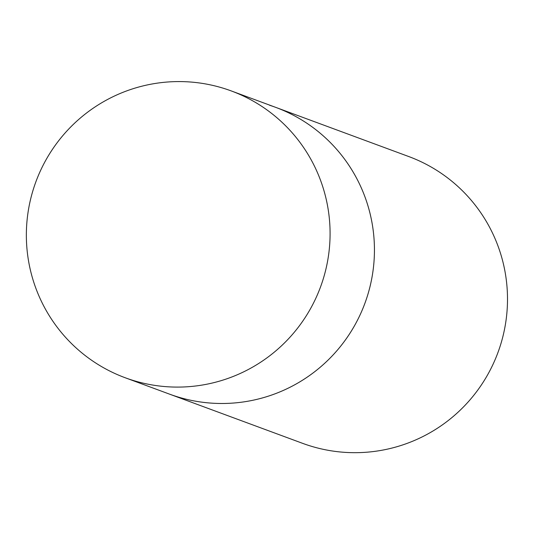 <?xml version="1.0" encoding="UTF-8"?>
<svg xmlns="http://www.w3.org/2000/svg" width="534" height="534" viewBox="0 0 534 534"><rect width="100%" height="100%" fill="white"/><g stroke="black" fill="none" stroke-linecap="round" stroke-linejoin="round"><path stroke-width="0.8" d="M366.985 297.271A152.898 151.723 -69.7 0 0 275.591 107.321A152.898 151.723 110.3 0 1 365.97 300.322A152.898 151.723 110.3 0 1 175.579 396.228A152.898 151.723 110.3 0 1 169.558 394.145A152.898 151.723 -69.7 0 0 366.985 297.271M322.629 280.877A152.898 151.723 -69.7 0 0 231.235 90.92A152.898 151.723 -69.7 0 0 33.809 187.794A152.898 151.723 -69.7 0 0 125.203 377.752A152.898 151.723 -69.7 0 0 322.629 280.877M269.57 105.238A152.898 151.723 110.3 0 1 275.591 107.321L408.657 156.509A152.898 151.723 110.3 0 1 499.03 349.51A152.898 151.723 110.3 0 1 308.645 445.423A152.898 151.723 110.3 0 1 302.618 443.34L125.203 377.752M275.591 107.321L231.235 90.92"/></g></svg>
